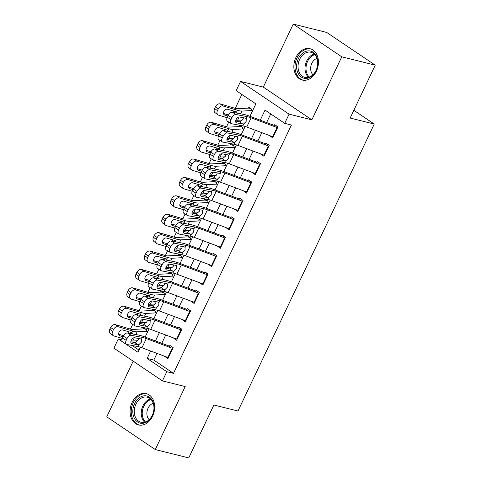 <?xml version="1.0" encoding="UTF-8"?>
<svg xmlns="http://www.w3.org/2000/svg" width="482" height="482" viewBox="0 0 482 482"><rect width="100%" height="100%" fill="white"/><g stroke="black" fill="none" stroke-linecap="round" stroke-linejoin="round"><path stroke-width="0.72" d="M295.912 57.479A16.129 12.014 -76 0 0 302.25 80.03A16.129 12.014 -76 0 0 316.379 71.276A16.129 12.014 -76 0 0 310.047 48.724A16.129 12.014 -76 0 0 295.912 57.479M132.14 402.386A16.129 12.014 -76 0 0 138.473 424.937A16.129 12.014 -76 0 0 152.601 416.183A16.129 12.014 -76 0 0 146.269 393.631A16.129 12.014 -76 0 0 132.14 402.386M249.959 116.325L255.858 103.895L236.18 90.634L240.548 81.434L289.079 114.156L284.711 123.356L265.04 110.089L260.25 120.175M263.317 87.103L311.848 119.825L341.768 56.822L375.249 65.16L326.718 32.439L293.237 24.1L263.317 87.103L240.548 81.434M133.183 361.169L106.751 416.84L155.282 449.561L185.196 386.558L162.428 380.888L113.897 348.167L118.265 338.967L122.332 341.708M121.958 339.888L118.265 338.967M241.856 94.454L235.258 108.354M233.945 111.113L233.324 112.427M228.751 122.054L226.522 126.748M225.208 129.507L224.588 130.821M220.015 140.449L217.786 145.142M216.478 147.908L215.852 149.215M211.279 158.849L209.049 163.537M207.742 166.302L207.121 167.609M202.548 177.243L200.319 181.937M199.006 184.696L198.385 186.004M193.812 195.638L191.583 200.331M190.27 203.091L189.649 204.398M185.076 214.032L182.847 218.726M181.539 221.485L180.913 222.798M176.34 232.426L174.11 237.12M172.803 239.879L172.182 241.193M167.609 250.821L165.38 255.514M164.067 258.274L163.446 259.587M158.873 269.215L156.644 273.909M155.331 276.674L154.71 277.981M150.137 287.615L147.908 292.309M146.6 295.068L145.974 296.376M141.401 306.01L139.171 310.703M137.864 313.463L137.243 314.77M132.671 324.404L130.441 329.098M129.128 331.857L128.507 333.164M341.768 56.822L293.237 24.1M375.249 65.16L350.137 118.048L374.249 124.049L237.988 411.019L213.875 405.013L188.763 457.9L155.282 449.561M269.528 135.544L272.728 137.924L277.969 126.886L274.692 124.675L273.897 126.35M260.798 153.945L263.997 156.319L269.233 145.287L265.956 143.076L265.16 144.745M252.062 172.339L255.261 174.719L260.503 163.681L257.219 161.47L256.43 163.139M243.326 190.733L246.525 193.113L251.767 182.076L248.489 179.864L247.694 181.533M234.589 209.128L237.789 211.508L243.03 200.47L239.753 198.259L238.958 199.934M225.859 227.522L229.058 229.902L234.294 218.864L231.017 216.653L230.221 218.328M217.123 245.916L220.322 248.296L225.564 237.258L222.28 235.047L221.491 236.722M208.387 264.317L211.586 266.691L216.828 255.653L213.55 253.442L212.755 255.117M199.65 282.711L202.85 285.085L208.091 274.053L204.814 271.842L204.019 273.511M190.92 301.105L194.119 303.485L199.355 292.447L196.078 290.236L195.282 291.905M182.184 319.5L185.383 321.88L190.625 310.842L187.341 308.631L186.552 310.3M173.448 337.894L176.647 340.274L181.889 329.236L178.611 327.025L177.816 328.7M146.269 331.321L146.92 329.941L143.642 327.73L143.088 328.899M154.999 312.926L155.656 311.547L152.378 309.336L151.824 310.504M163.735 294.532L164.392 293.152L161.108 290.941L160.56 292.104M172.472 276.138L173.122 274.758L169.845 272.547L169.29 273.71M181.208 257.737L181.859 256.364L178.581 254.153L178.027 255.315M189.938 239.343L190.595 237.969L187.317 235.758L186.763 236.921M198.674 220.949L199.331 219.569L196.047 217.358L195.499 218.527M207.411 202.554L208.061 201.175L204.784 198.964L204.229 200.132M216.147 184.16L216.798 182.78L213.52 180.569L212.966 181.732M224.877 165.766L225.534 164.386L222.256 162.175L221.702 163.338M233.613 147.371L234.27 145.992L230.986 143.781L230.438 144.943M242.35 128.971L243 127.597L239.723 125.386L239.168 126.549M132.152 345.486L138.961 350.077M251.08 110.577L251.737 109.203L248.459 106.992L247.905 108.155M156.993 353.402L153.818 360.09L173.49 373.357L291.411 125.025L284.711 123.356M270.709 113.915L266.606 122.555M261.81 132.658L257.876 140.949M253.074 151.053L249.14 159.343M244.344 169.447L240.404 177.738M235.608 187.847L231.667 196.132M226.871 206.242L222.937 214.532M218.135 224.636L214.201 232.927M209.405 243.03L205.465 251.321M200.669 261.425L196.734 269.715M191.932 279.819L187.998 288.109M183.196 298.213L179.262 306.504M174.466 316.614L170.526 324.898M165.73 335.008L161.795 343.298M164.711 356.288L167.911 358.668L173.152 347.63L169.875 345.419L169.08 347.094M374.249 124.049L353.824 110.282M311.848 119.825L289.079 114.156M173.49 373.357L166.796 371.688L162.428 380.888M124.109 342.907L137.936 352.234L140.328 347.203M145.142 337.069L149.059 328.808M153.879 318.668L157.795 310.414M162.609 300.274L166.531 292.02M171.345 281.88L175.267 273.625M180.081 263.485L183.997 255.231M188.817 245.091L192.734 236.837M197.548 226.697L201.47 218.436M206.284 208.296L210.206 200.042M215.02 189.902L218.936 181.648M223.75 171.508L227.673 163.253M232.487 153.113L236.409 144.859M241.223 134.719L245.145 126.465M150.637 351.023L147.118 358.427L166.796 371.688M255.454 130.279L251.514 138.569M246.718 148.673L242.783 156.963M237.981 167.073L234.047 175.358M229.245 185.468L225.311 193.752M220.515 203.862L216.575 212.152M211.779 222.256L207.844 230.547M203.043 240.651L199.108 248.941M194.306 259.045L190.372 267.335M185.576 277.439L181.636 285.73M176.84 295.84L172.905 304.124M168.104 314.234L164.169 322.524M159.367 332.628L155.433 340.919M153.818 360.09L147.118 358.427M166.212 356.849L164.633 356.457M174.942 338.454L173.369 338.063M183.678 320.06L182.106 319.668M192.414 301.666L190.836 301.274M201.151 283.271L199.572 282.874M209.881 264.871L208.308 264.479M218.617 246.477L217.045 246.085M227.353 228.082L225.775 227.691M236.09 209.688L234.511 209.296M244.82 191.294L243.247 190.902M253.556 172.899L251.984 172.508M262.292 154.505L260.714 154.107M271.029 136.105L269.45 135.713M168.393 357.662A7.236 1.265 -154.6 0 1 167.887 357.475L141.943 347.769A10.339 1.808 25.4 0 0 138.009 346.588L126.772 344.467A4.139 2.259 122 0 1 126.32 344.293A4.139 2.259 122 0 1 126.188 340.346L127.061 338.509L123.386 336.207L122.512 338.051L126.188 340.346M172.291 347.052L171.176 346.775M169.513 346.184L144.606 336.864A15.508 2.711 25.4 0 0 138.702 335.092L127.465 332.972L131.14 335.267A4.139 2.259 122 0 0 127.061 338.509M172.761 348.462A7.236 1.265 -154.6 0 1 172.255 348.281L146.311 338.575A10.339 1.808 25.4 0 0 142.377 337.394L131.14 335.267M130.833 341.828L135.147 342.588L138.201 340.087L138.605 338.484M123.386 336.207A4.139 2.259 -58 0 1 127.465 332.972M126.32 344.293L122.651 341.997A4.139 2.259 -58 0 1 122.512 338.051M138.949 344.606L137.93 344.769L131.749 343.6A3.308 1.808 -58 0 1 131.393 343.467A3.308 1.808 -58 0 1 131.285 340.31A3.308 1.808 -58 0 1 134.544 337.713L140.726 338.882L141.437 339.376L141.316 342.25L138.949 344.606L138.009 346.588M140.726 338.882L141.437 339.376L142.377 337.394M146.058 329.363L144.943 329.086A7.236 1.265 25.4 0 0 143.479 328.875L132.803 329.465A10.339 1.808 -154.6 0 1 129.809 328.923L115.397 324.657L118.235 326.748A4.139 3.031 126.4 0 0 113.499 329.543L110.667 327.453A4.139 3.031 -53.6 0 1 115.397 324.657M147.805 331.236L137.129 331.827A15.508 2.711 -154.6 0 1 132.646 331.007L118.235 326.748M137.822 340.744L132.761 341.021A15.508 2.711 -154.6 0 1 131.05 340.882M122.338 338.448L113.866 335.942A4.139 3.031 126.4 0 1 113.156 335.593L110.324 333.502A4.139 3.031 -53.6 0 1 109.794 329.29L110.667 327.453M119.024 335.141L120.03 335.876A3.308 2.422 -53.6 0 1 119.464 335.599A3.308 2.422 -53.6 0 1 119.036 332.231A3.308 2.422 -53.6 0 1 122.82 329.989L131.405 332.532L132.664 333.954M109.794 329.29L112.625 331.381L113.499 329.543M112.625 331.381A4.139 3.031 126.4 0 0 113.156 335.593M120.03 335.876L123.115 336.791M123.657 335.701L118.686 334.231M152.294 415.52A13.96 10.399 104 0 1 137.545 421.973A13.96 10.399 104 0 1 134.586 403.585A13.96 10.399 104 0 1 149.336 397.138A13.96 10.399 104 0 1 152.294 415.52M135.912 404.193A12.924 9.628 -76 0 0 140.985 422.262A12.924 9.628 -76 0 0 152.312 415.249A12.924 9.628 -76 0 0 147.233 397.174A12.924 9.628 -76 0 0 135.912 404.193M153.234 403.32A9.206 6.856 -76 0 0 148.052 408.218A9.206 6.856 -76 0 0 149.167 419.653M147.588 394.071A16.027 11.936 -76 0 0 147.317 393.999A16.027 11.936 -76 0 0 133.279 402.699A16.027 11.936 -76 0 0 139.569 425.106A16.027 11.936 -76 0 0 139.846 425.172M306.54 78.379A13.96 10.399 104 0 1 296.605 65.679A13.96 10.399 104 0 1 307.896 50.905A13.96 10.399 104 0 1 317.831 63.606A13.96 10.399 104 0 1 306.54 78.379M308.516 52.086A12.924 9.628 -76 0 0 298.219 64.124A12.924 9.628 -76 0 0 304.763 77.355A12.924 9.628 -76 0 0 307.257 77.53A12.924 9.628 -76 0 0 317.554 65.498A12.924 9.628 -76 0 0 311.011 52.267A12.924 9.628 -76 0 0 308.516 52.086M317.011 58.406A9.206 6.856 -76 0 0 311.017 65.588A9.206 6.856 -76 0 0 312.945 74.74M311.366 49.164A16.027 11.936 -76 0 0 311.089 49.092A16.027 11.936 -76 0 0 307.998 48.869A16.027 11.936 -76 0 0 295.231 63.787A16.027 11.936 -76 0 0 303.347 80.199A16.027 11.936 -76 0 0 303.618 80.259M177.129 339.268A7.236 1.265 -154.6 0 1 176.623 339.081L150.679 329.375A10.339 1.808 25.4 0 0 146.745 328.194L135.502 326.073A4.139 2.259 122 0 1 135.056 325.898A4.139 2.259 122 0 1 134.924 321.952L135.797 320.114L132.122 317.813L131.249 319.656L134.924 321.952M181.027 328.658L179.913 328.381M178.25 327.79L153.342 318.469A15.508 2.711 25.4 0 0 147.438 316.698L136.201 314.577L139.87 316.873A4.139 2.259 122 0 0 135.797 320.114M181.491 330.068A7.236 1.265 -154.6 0 1 180.991 329.887L155.047 320.181A10.339 1.808 25.4 0 0 151.113 319L139.87 316.873M139.569 323.428L143.883 324.187L146.938 321.687L147.341 320.09M132.122 317.813A4.139 2.259 -58 0 1 136.201 314.577M135.056 325.898L131.387 323.603A4.139 2.259 -58 0 1 131.249 319.656M147.685 326.212L146.667 326.374L140.485 325.205A3.308 1.808 -58 0 1 140.123 325.067A3.308 1.808 -58 0 1 140.015 321.91A3.308 1.808 -58 0 1 143.281 319.319L149.456 320.488L150.167 320.976L150.047 323.856L147.685 326.212L146.745 328.194M149.456 320.488L150.167 320.976L151.113 319M185.859 320.873A7.236 1.265 -154.6 0 1 185.359 320.687L159.415 310.98A10.339 1.808 25.4 0 0 155.475 309.799L144.239 307.679A4.139 2.259 122 0 1 143.793 307.504A4.139 2.259 122 0 1 143.66 303.558L144.534 301.72L140.858 299.418L139.985 301.256L143.66 303.558M189.763 310.263L188.649 309.986M186.98 309.396L162.073 300.075A15.508 2.711 25.4 0 0 156.174 298.304L144.931 296.183L148.607 298.478A4.139 2.259 122 0 0 144.534 301.72M190.227 311.673A7.236 1.265 -154.6 0 1 189.727 311.493L163.778 301.78A10.339 1.808 25.4 0 0 159.843 300.599L148.607 298.478M148.305 305.034L152.613 305.793L155.674 303.292L156.078 301.696M140.858 299.418A4.139 2.259 -58 0 1 144.931 296.183M143.793 307.504L140.117 305.202A4.139 2.259 -58 0 1 139.985 301.256M156.421 307.817L155.397 307.98L149.215 306.811A3.308 1.808 -58 0 1 148.86 306.673A3.308 1.808 -58 0 1 148.751 303.515A3.308 1.808 -58 0 1 152.011 300.925L158.192 302.094L158.903 302.582L158.783 305.461L156.421 307.817L155.475 309.799M158.192 302.094L158.903 302.582L159.843 300.599M194.595 302.473A7.236 1.265 -154.6 0 1 194.089 302.292L168.146 292.586A10.339 1.808 25.4 0 0 164.211 291.405L152.975 289.278A4.139 2.259 122 0 1 152.529 289.11A4.139 2.259 122 0 1 152.39 285.163L153.264 283.32L149.595 281.024L148.721 282.862L152.39 285.163M198.5 291.863L197.385 291.586M195.716 291.001L170.809 281.681A15.508 2.711 25.4 0 0 164.904 279.909L153.668 277.783L157.343 280.084A4.139 2.259 122 0 0 153.264 283.32M198.964 293.279A7.236 1.265 -154.6 0 1 198.457 293.092L172.514 283.386A10.339 1.808 25.4 0 0 168.58 282.205L157.343 280.084M157.036 286.639L161.35 287.399L164.404 284.898L164.808 283.296M149.595 281.024A4.139 2.259 -58 0 1 153.668 277.783M152.529 289.11L148.854 286.808A4.139 2.259 -58 0 1 148.721 282.862M165.151 289.423L164.133 289.586L157.951 288.417A3.308 1.808 -58 0 1 157.596 288.278A3.308 1.808 -58 0 1 157.487 285.121A3.308 1.808 -58 0 1 160.747 282.53L166.929 283.699L167.64 284.187L167.519 287.067L165.151 289.423L164.211 291.405M166.929 283.699L167.64 284.187L168.58 282.205M203.332 284.079A7.236 1.265 -154.6 0 1 202.826 283.898L176.882 274.192A10.339 1.808 25.4 0 0 172.948 273.011L161.711 270.884A4.139 2.259 122 0 1 161.259 270.715A4.139 2.259 122 0 1 161.127 266.769L162 264.925L158.325 262.63L157.451 264.467L161.127 266.769M207.23 273.469L206.115 273.192M204.452 272.601L179.545 263.286A15.508 2.711 25.4 0 0 173.641 261.515L162.404 259.388L166.079 261.69A4.139 2.259 122 0 0 162 264.925M207.7 274.885A7.236 1.265 -154.6 0 1 207.194 274.698L181.25 264.992A10.339 1.808 25.4 0 0 177.316 263.811L166.079 261.69M165.772 268.245L170.086 269.004L173.14 266.504L173.544 264.901M158.325 262.63A4.139 2.259 -58 0 1 162.404 259.388M161.259 270.715L157.59 268.414A4.139 2.259 -58 0 1 157.451 264.467M173.888 271.029L172.869 271.191L166.688 270.022A3.308 1.808 -58 0 1 166.326 269.884A3.308 1.808 -58 0 1 166.224 266.727A3.308 1.808 -58 0 1 169.483 264.136L175.665 265.305L176.376 265.793L176.255 268.673L173.888 271.029L172.948 273.011M175.665 265.305L176.376 265.793L177.316 263.811M154.794 310.968L153.68 310.691A7.236 1.265 25.4 0 0 152.21 310.48L141.539 311.071A10.339 1.808 -154.6 0 1 138.545 310.522L124.133 306.263L126.965 308.353A4.139 3.031 126.4 0 0 122.235 311.149L119.403 309.058A4.139 3.031 -53.6 0 1 124.133 306.263M156.542 312.842L145.865 313.433A15.508 2.711 -154.6 0 1 141.383 312.613L126.965 308.353M146.558 322.35L141.497 322.627A15.508 2.711 -154.6 0 1 139.786 322.482M131.074 320.054L122.603 317.548A4.139 3.031 126.4 0 1 121.892 317.198L119.06 315.108A4.139 3.031 -53.6 0 1 118.53 310.896L119.403 309.058M127.76 316.746L128.76 317.481A3.308 2.422 -53.6 0 1 128.194 317.204A3.308 2.422 -53.6 0 1 127.772 313.83A3.308 2.422 -53.6 0 1 131.556 311.595L140.142 314.137L141.401 315.559M118.53 310.896L121.362 312.987L122.235 311.149M121.362 312.987A4.139 3.031 126.4 0 0 121.892 317.198M128.76 317.481L131.845 318.397M132.387 317.307L127.423 315.837M163.531 292.574L162.416 292.297A7.236 1.265 25.4 0 0 160.946 292.086L150.27 292.676A10.339 1.808 -154.6 0 1 147.281 292.128L132.869 287.868L135.701 289.953A4.139 3.031 126.4 0 0 130.971 292.749L128.134 290.664A4.139 3.031 -53.6 0 1 132.869 287.868M165.272 294.448L154.602 295.032A15.508 2.711 -154.6 0 1 150.113 294.219L135.701 289.953M155.288 303.955L150.233 304.232A15.508 2.711 -154.6 0 1 148.516 304.088M139.81 301.66L131.333 299.153A4.139 3.031 126.4 0 1 130.628 298.804L127.796 296.713A4.139 3.031 -53.6 0 1 127.26 292.502L128.134 290.664M136.496 298.352L137.497 299.087A3.308 2.422 -53.6 0 1 136.93 298.81A3.308 2.422 -53.6 0 1 136.502 295.436A3.308 2.422 -53.6 0 1 140.292 293.201L148.878 295.743L150.137 297.165M127.26 292.502L130.098 294.592L130.971 292.749M130.098 294.592A4.139 3.031 126.4 0 0 130.628 298.804M137.497 299.087L140.581 300.003M141.124 298.912L136.159 297.442M172.267 274.18L171.152 273.897A7.236 1.265 25.4 0 0 169.682 273.692L159.006 274.276A10.339 1.808 -154.6 0 1 156.017 273.734L141.606 269.468L144.437 271.559A4.139 3.031 126.4 0 0 139.702 274.354L136.87 272.264A4.139 3.031 -53.6 0 1 141.606 269.468M174.008 276.053L163.338 276.638A15.508 2.711 -154.6 0 1 158.849 275.825L144.437 271.559M164.025 285.561L158.97 285.838A15.508 2.711 -154.6 0 1 157.252 285.693M148.546 283.265L140.069 280.759A4.139 3.031 126.4 0 1 139.364 280.41L136.526 278.319A4.139 3.031 -53.6 0 1 135.996 274.107L136.87 272.264M145.233 279.952L146.233 280.693A3.308 2.422 -53.6 0 1 145.666 280.416A3.308 2.422 -53.6 0 1 145.239 277.042A3.308 2.422 -53.6 0 1 149.028 274.806L157.614 277.349L158.873 278.771M135.996 274.107L138.828 276.198L139.702 274.354M138.828 276.198A4.139 3.031 126.4 0 0 139.364 280.41M146.233 280.693L149.318 281.602M149.86 280.512L144.889 279.048M180.997 255.779L179.882 255.502A7.236 1.265 25.4 0 0 178.418 255.297L167.742 255.882A10.339 1.808 -154.6 0 1 164.748 255.34L150.336 251.074L153.174 253.164A4.139 3.031 126.4 0 0 148.438 255.96L145.606 253.869A4.139 3.031 -53.6 0 1 150.336 251.074M182.744 257.653L172.068 258.244A15.508 2.711 -154.6 0 1 167.585 257.43L153.174 253.164M172.761 267.161L167.7 267.444A15.508 2.711 -154.6 0 1 165.989 267.299M157.277 264.871L148.805 262.365A4.139 3.031 126.4 0 1 148.095 262.015L145.263 259.925A4.139 3.031 -53.6 0 1 144.733 255.713L145.606 253.869M153.963 261.557L154.963 262.298A3.308 2.422 -53.6 0 1 154.403 262.015A3.308 2.422 -53.6 0 1 153.975 258.647A3.308 2.422 -53.6 0 1 157.759 256.412L166.344 258.948L167.603 260.37M144.733 255.713L147.564 257.798L148.438 255.96M147.564 257.798A4.139 3.031 126.4 0 0 148.095 262.015M154.963 262.298L158.054 263.208M158.596 262.118L153.625 260.648M212.068 265.684A7.236 1.265 -154.6 0 1 211.562 265.504L185.618 255.797A10.339 1.808 25.4 0 0 181.684 254.617L170.441 252.49A4.139 2.259 122 0 1 169.995 252.315A4.139 2.259 122 0 1 169.863 248.369L170.736 246.531L167.061 244.235L166.188 246.073L169.863 248.369M215.966 255.074L214.852 254.797M213.189 254.207L188.281 244.892A15.508 2.711 25.4 0 0 182.377 243.121L171.14 240.994L174.809 243.29A4.139 2.259 122 0 0 170.736 246.531M216.43 256.49A7.236 1.265 -154.6 0 1 215.93 256.303L189.986 246.597A10.339 1.808 25.4 0 0 186.052 245.416L174.809 243.29M174.508 249.851L178.822 250.61L181.877 248.11L182.28 246.507M167.061 244.235A4.139 2.259 -58 0 1 171.14 240.994M169.995 252.315L166.326 250.019A4.139 2.259 -58 0 1 166.188 246.073M182.624 252.634L181.606 252.797L175.424 251.628A3.308 1.808 -58 0 1 175.062 251.49A3.308 1.808 -58 0 1 174.954 248.332A3.308 1.808 -58 0 1 178.22 245.742L184.395 246.911L185.106 247.399L184.986 250.279L182.624 252.634L181.684 254.617M184.395 246.911L185.106 247.399L186.052 245.416M189.733 237.385L188.619 237.108A7.236 1.265 25.4 0 0 187.149 236.897L176.478 237.487A10.339 1.808 -154.6 0 1 173.484 236.945L159.072 232.679L161.904 234.77A4.139 3.031 126.4 0 0 157.174 237.566L154.336 235.475A4.139 3.031 -53.6 0 1 159.072 232.679M191.481 239.259L180.804 239.849A15.508 2.711 -154.6 0 1 176.316 239.036L161.904 234.77M181.497 248.766L176.436 249.049A15.508 2.711 -154.6 0 1 174.725 248.905M166.013 246.477L157.542 243.964A4.139 3.031 126.4 0 1 156.831 243.615L153.999 241.53A4.139 3.031 -53.6 0 1 153.469 237.313L154.336 235.475M162.699 243.163L163.699 243.904A3.308 2.422 -53.6 0 1 163.133 243.621A3.308 2.422 -53.6 0 1 162.711 240.253A3.308 2.422 -53.6 0 1 166.495 238.018L175.08 240.554L176.34 241.976M153.469 237.313L156.301 239.403L157.174 237.566M156.301 239.403A4.139 3.031 126.4 0 0 156.831 243.615M163.699 243.904L166.784 244.814M167.326 243.723L162.362 242.253M220.798 247.29A7.236 1.265 -154.6 0 1 220.298 247.109L194.354 237.397A10.339 1.808 25.4 0 0 190.414 236.216L179.177 234.095A4.139 2.259 122 0 1 178.732 233.921A4.139 2.259 122 0 1 178.599 229.974L179.473 228.137L175.797 225.835L174.924 227.679L178.599 229.974M224.702 236.68L223.588 236.403M221.919 235.812L197.011 226.492A15.508 2.711 25.4 0 0 191.113 224.72L179.87 222.6L183.546 224.895A4.139 2.259 122 0 0 179.473 228.137M225.166 238.09A7.236 1.265 -154.6 0 1 224.66 237.909L198.717 228.203A10.339 1.808 25.4 0 0 194.782 227.022L183.546 224.895M183.244 231.456L187.552 232.216L190.613 229.715L191.017 228.113M175.797 225.835A4.139 2.259 -58 0 1 179.87 222.6M178.732 233.921L175.056 231.625A4.139 2.259 -58 0 1 174.924 227.679M191.36 234.24L184.154 233.234A3.308 1.808 -58 0 1 183.799 233.095A3.308 1.808 -58 0 1 183.69 229.938A3.308 1.808 -58 0 1 186.95 227.347L193.131 228.51L193.842 229.004L193.722 231.878L191.36 234.24L190.414 236.216M193.131 228.51L193.842 229.004L194.782 227.022M198.47 218.991L197.355 218.714A7.236 1.265 25.4 0 0 195.885 218.503L185.208 219.093A10.339 1.808 -154.6 0 1 182.22 218.551L167.808 214.285L170.64 216.376A4.139 3.031 126.4 0 0 165.91 219.171L163.073 217.081A4.139 3.031 -53.6 0 1 167.808 214.285M200.211 220.864L189.54 221.455A15.508 2.711 -154.6 0 1 185.052 220.636L170.64 216.376M190.227 230.372L185.172 230.649A15.508 2.711 -154.6 0 1 183.455 230.51M174.749 228.076L166.272 225.57A4.139 3.031 126.4 0 1 165.567 225.221L162.735 223.136A4.139 3.031 -53.6 0 1 162.199 218.918L163.073 217.081M171.435 224.769L172.435 225.51A3.308 2.422 -53.6 0 1 171.869 225.227A3.308 2.422 -53.6 0 1 171.441 221.859A3.308 2.422 -53.6 0 1 175.231 219.617L183.817 222.16L185.076 223.582M162.199 218.918L165.037 221.009L165.91 219.171M165.037 221.009A4.139 3.031 126.4 0 0 165.567 225.221M172.435 225.51L175.52 226.42M176.063 225.329L171.098 223.859M229.534 228.896A7.236 1.265 -154.6 0 1 229.028 228.709L203.085 219.003A10.339 1.808 25.4 0 0 199.15 217.822L187.914 215.701A4.139 2.259 122 0 1 187.468 215.526A4.139 2.259 122 0 1 187.329 211.58L188.203 209.742L184.534 207.441L183.66 209.284L187.329 211.58M233.439 218.286L232.324 218.009M230.655 217.418L205.748 208.097A15.508 2.711 25.4 0 0 199.843 206.326L188.607 204.205L192.282 206.501A4.139 2.259 122 0 0 188.203 209.742M233.903 219.696A7.236 1.265 -154.6 0 1 233.396 219.515L207.453 209.809A10.339 1.808 25.4 0 0 203.518 208.628L192.282 206.501M191.975 213.062L196.288 213.815L199.343 211.315L199.747 209.718M184.534 207.441A4.139 2.259 -58 0 1 188.607 204.205M187.468 215.526L183.793 213.231A4.139 2.259 -58 0 1 183.66 209.284M200.09 215.84L199.072 216.002L192.89 214.833A3.308 1.808 -58 0 1 192.535 214.701A3.308 1.808 -58 0 1 192.426 211.544A3.308 1.808 -58 0 1 195.686 208.947L201.868 210.116L202.579 210.61L202.458 213.484L200.09 215.84L199.15 217.822M201.868 210.116L202.579 210.61L203.518 208.628M207.206 200.596L206.091 200.319A7.236 1.265 25.4 0 0 204.621 200.108L193.945 200.699A10.339 1.808 -154.6 0 1 190.956 200.157L176.545 195.891L179.376 197.982A4.139 3.031 126.4 0 0 174.641 200.777L171.809 198.686A4.139 3.031 -53.6 0 1 176.545 195.891M208.947 202.47L198.271 203.061A15.508 2.711 -154.6 0 1 193.788 202.241L179.376 197.982M198.964 211.978L193.909 212.255A15.508 2.711 -154.6 0 1 192.191 212.116M183.485 209.682L175.008 207.176A4.139 3.031 126.4 0 1 174.303 206.826L171.465 204.736A4.139 3.031 -53.6 0 1 170.935 200.524L171.809 198.686M180.172 206.374L181.172 207.109A3.308 2.422 -53.6 0 1 180.605 206.832A3.308 2.422 -53.6 0 1 180.178 203.464A3.308 2.422 -53.6 0 1 183.967 201.223L192.553 203.766L193.812 205.187M170.935 200.524L173.767 202.615L174.641 200.777M173.767 202.615A4.139 3.031 126.4 0 0 174.303 206.826M181.172 207.109L184.257 208.025M184.799 206.935L179.828 205.465M238.271 210.501A7.236 1.265 -154.6 0 1 237.765 210.315L211.821 200.608A10.339 1.808 25.4 0 0 207.887 199.428L196.65 197.307A4.139 2.259 122 0 1 196.198 197.132A4.139 2.259 122 0 1 196.066 193.186L196.939 191.348L193.264 189.046L192.39 190.89L196.066 193.186M242.169 199.891L241.054 199.614M239.391 199.024L214.484 189.703A15.508 2.711 25.4 0 0 208.579 187.932L197.343 185.811L201.012 188.107A4.139 2.259 122 0 0 196.939 191.348M242.639 201.301A7.236 1.265 -154.6 0 1 242.133 201.121L216.189 191.408A10.339 1.808 25.4 0 0 212.255 190.227L201.012 188.107M200.711 194.662L205.025 195.421L208.079 192.921L208.483 191.324M193.264 189.046A4.139 2.259 -58 0 1 197.343 185.811M196.198 197.132L192.529 194.836A4.139 2.259 -58 0 1 192.39 190.89M208.827 197.445L207.808 197.608L201.627 196.439A3.308 1.808 -58 0 1 201.265 196.301A3.308 1.808 -58 0 1 201.163 193.143A3.308 1.808 -58 0 1 204.422 190.553L210.604 191.722L211.315 192.21L211.194 195.09L208.827 197.445L207.887 199.428M210.604 191.722L211.315 192.21L212.255 190.227M215.936 182.202L214.821 181.925A7.236 1.265 25.4 0 0 213.351 181.714L202.681 182.304A10.339 1.808 -154.6 0 1 199.687 181.756L185.275 177.497L188.113 179.581A4.139 3.031 126.4 0 0 183.377 182.377L180.545 180.292A4.139 3.031 -53.6 0 1 185.275 177.497M217.683 184.076L207.007 184.66A15.508 2.711 -154.6 0 1 202.524 183.847L188.113 179.581M207.7 193.583L202.639 193.86A15.508 2.711 -154.6 0 1 200.928 193.716M192.216 191.288L183.744 188.781A4.139 3.031 126.4 0 1 183.033 188.432L180.202 186.341A4.139 3.031 -53.6 0 1 179.672 182.13L180.545 180.292M188.902 187.98L189.902 188.715A3.308 2.422 -53.6 0 1 189.342 188.438A3.308 2.422 -53.6 0 1 188.914 185.064A3.308 2.422 -53.6 0 1 192.698 182.829L201.283 185.371L202.542 186.793M179.672 182.13L182.503 184.22L183.377 182.377M182.503 184.22A4.139 3.031 126.4 0 0 183.033 188.432M189.902 188.715L192.993 189.631M193.535 188.54L188.564 187.07M247.001 192.101A7.236 1.265 -154.6 0 1 246.501 191.92L220.557 182.214A10.339 1.808 25.4 0 0 216.623 181.033L205.38 178.906A4.139 2.259 122 0 1 204.934 178.738A4.139 2.259 122 0 1 204.802 174.791L205.675 172.948L202 170.652L201.127 172.49L204.802 174.791M250.905 181.497L249.79 181.214M248.122 180.63L223.22 171.309A15.508 2.711 25.4 0 0 217.316 169.537L206.079 167.411L209.748 169.712A4.139 2.259 122 0 0 205.675 172.948M251.369 182.907A7.236 1.265 -154.6 0 1 250.869 182.72L224.925 173.014A10.339 1.808 25.4 0 0 220.991 171.833L209.748 169.712M209.447 176.267L213.761 177.027L216.816 174.526L217.219 172.93M202 170.652A4.139 2.259 -58 0 1 206.079 167.411M204.934 178.738L201.265 176.436A4.139 2.259 -58 0 1 201.127 172.49M217.563 179.051L216.545 179.214L210.363 178.045A3.308 1.808 -58 0 1 210.001 177.906A3.308 1.808 -58 0 1 209.893 174.749A3.308 1.808 -58 0 1 213.152 172.158L219.334 173.327L220.045 173.815L219.925 176.695L217.563 179.051L216.623 181.033M219.334 173.327L220.045 173.815L220.991 171.833M224.672 163.808L223.558 163.531A7.236 1.265 25.4 0 0 222.088 163.32L211.417 163.904A10.339 1.808 -154.6 0 1 208.423 163.362L194.011 159.102L196.843 161.187A4.139 3.031 126.4 0 0 192.113 163.982L189.275 161.898A4.139 3.031 -53.6 0 1 194.011 159.102M226.42 165.681L215.743 166.266A15.508 2.711 -154.6 0 1 211.255 165.453L196.843 161.187M216.436 175.189L211.375 175.466A15.508 2.711 -154.6 0 1 209.658 175.321M200.952 172.893L192.481 170.387A4.139 3.031 126.4 0 1 191.77 170.038L188.938 167.947A4.139 3.031 -53.6 0 1 188.402 163.735L189.275 161.898M197.638 169.586L198.638 170.321A3.308 2.422 -53.6 0 1 198.072 170.044A3.308 2.422 -53.6 0 1 197.65 166.67A3.308 2.422 -53.6 0 1 201.434 164.434L210.019 166.977L211.279 168.399M188.402 163.735L191.24 165.826L192.113 163.982M191.24 165.826A4.139 3.031 126.4 0 0 191.77 170.038M198.638 170.321L201.723 171.237M202.265 170.146L197.301 168.676M255.737 173.707A7.236 1.265 -154.6 0 1 255.237 173.526L229.293 163.82A10.339 1.808 25.4 0 0 225.353 162.639L214.116 160.512A4.139 2.259 122 0 1 213.671 160.343A4.139 2.259 122 0 1 213.538 156.397L214.406 154.553L210.736 152.258L209.863 154.095L213.538 156.397M259.641 163.097L258.527 162.82M256.858 162.229L231.95 152.915A15.508 2.711 25.4 0 0 226.052 151.143L214.809 149.016L218.485 151.318A4.139 2.259 122 0 0 214.406 154.553M260.105 164.513A7.236 1.265 -154.6 0 1 259.599 164.326L233.656 154.62A10.339 1.808 25.4 0 0 229.721 153.439L218.485 151.318M218.177 157.873L222.491 158.632L225.552 156.132L225.956 154.529M210.736 152.258A4.139 2.259 -58 0 1 214.809 149.016M213.671 160.343L209.995 158.042A4.139 2.259 -58 0 1 209.863 154.095M226.299 160.657L225.275 160.819L219.093 159.65A3.308 1.808 -58 0 1 218.738 159.512A3.308 1.808 -58 0 1 218.629 156.355A3.308 1.808 -58 0 1 221.889 153.764L228.07 154.933L228.781 155.421L228.661 158.301L226.299 160.657L225.353 162.639M228.07 154.933L228.781 155.421L229.721 153.439M233.409 145.407L232.294 145.13A7.236 1.265 25.4 0 0 230.824 144.925L220.147 145.51A10.339 1.808 -154.6 0 1 217.159 144.968L202.747 140.702L205.579 142.793A4.139 3.031 126.4 0 0 200.849 145.588L198.012 143.497A4.139 3.031 -53.6 0 1 202.747 140.702M235.15 147.281L224.479 147.872A15.508 2.711 -154.6 0 1 219.991 147.058L205.579 142.793M225.166 156.789L220.111 157.072A15.508 2.711 -154.6 0 1 218.394 156.927M209.688 154.499L201.211 151.993A4.139 3.031 126.4 0 1 200.506 151.643L197.674 149.553A4.139 3.031 -53.6 0 1 197.138 145.341L198.012 143.497M206.374 151.185L207.374 151.926A3.308 2.422 -53.6 0 1 206.808 151.643A3.308 2.422 -53.6 0 1 206.38 148.275A3.308 2.422 -53.6 0 1 210.17 146.04L218.756 148.577L220.015 149.998M197.138 145.341L199.976 147.426L200.849 145.588M199.976 147.426A4.139 3.031 126.4 0 0 200.506 151.643M207.374 151.926L210.459 152.836M211.002 151.746L206.037 150.282M264.473 155.312A7.236 1.265 -154.6 0 1 263.967 155.132L238.024 145.425A10.339 1.808 25.4 0 0 234.089 144.245L222.853 142.118A4.139 2.259 122 0 1 222.407 141.949A4.139 2.259 122 0 1 222.268 137.997L223.142 136.159L219.473 133.863L218.599 135.701L222.268 137.997M268.378 144.702L267.263 144.425M265.594 143.835L240.687 134.52A15.508 2.711 25.4 0 0 234.782 132.749L223.546 130.622L227.221 132.924A4.139 2.259 122 0 0 223.142 136.159M268.842 146.118A7.236 1.265 -154.6 0 1 268.335 145.932L242.392 136.225A10.339 1.808 25.4 0 0 238.457 135.044L227.221 132.924M226.914 139.479L231.227 140.238L234.282 137.738L234.686 136.135M219.473 133.863A4.139 2.259 -58 0 1 223.546 130.622M222.407 141.949L218.732 139.647A4.139 2.259 -58 0 1 218.599 135.701M235.029 142.262L234.011 142.425L227.829 141.256A3.308 1.808 -58 0 1 227.474 141.118A3.308 1.808 -58 0 1 227.365 137.96A3.308 1.808 -58 0 1 230.625 135.37L236.807 136.539L237.518 137.027L237.397 139.907L235.029 142.262L234.089 144.245M236.807 136.539L237.518 137.027L238.457 135.044M242.145 127.013L241.03 126.736A7.236 1.265 25.4 0 0 239.56 126.525L228.884 127.115A10.339 1.808 -154.6 0 1 225.895 126.573L211.484 122.308L214.315 124.398A4.139 3.031 126.4 0 0 209.58 127.194L206.748 125.103A4.139 3.031 -53.6 0 1 211.484 122.308M243.886 128.887L233.21 129.477A15.508 2.711 -154.6 0 1 228.727 128.664L214.315 124.398M233.903 138.394L228.848 138.677A15.508 2.711 -154.6 0 1 227.13 138.533M218.418 136.105L209.947 133.598A4.139 3.031 126.4 0 1 209.242 133.249L206.404 131.158A4.139 3.031 -53.6 0 1 205.874 126.947L206.748 125.103M215.111 132.791L216.111 133.532A3.308 2.422 -53.6 0 1 215.544 133.249A3.308 2.422 -53.6 0 1 215.117 129.881A3.308 2.422 -53.6 0 1 218.906 127.646L227.492 130.182L228.751 131.604M205.874 126.947L208.706 129.031L209.58 127.194M208.706 129.031A4.139 3.031 126.4 0 0 209.242 133.249M216.111 133.532L219.196 134.442M219.738 133.351L214.767 131.881M273.21 136.918A7.236 1.265 -154.6 0 1 272.704 136.737L246.76 127.025A10.339 1.808 25.4 0 0 242.826 125.844L231.589 123.723A4.139 2.259 122 0 1 231.137 123.549A4.139 2.259 122 0 1 231.005 119.602L231.878 117.765L228.203 115.469L227.329 117.307L231.005 119.602M277.108 126.308L275.993 126.031M274.33 125.441L249.423 116.12A15.508 2.711 25.4 0 0 243.518 114.348L232.282 112.228L235.951 114.523A4.139 2.259 122 0 0 231.878 117.765M277.578 127.718A7.236 1.265 -154.6 0 1 277.072 127.537L251.128 117.831A10.339 1.808 25.4 0 0 247.194 116.65L235.951 114.523M235.65 121.084L239.964 121.844L243.018 119.343L243.422 117.741M228.203 115.469A4.139 2.259 -58 0 1 232.282 112.228M231.137 123.549L227.468 121.253A4.139 2.259 -58 0 1 227.329 117.307M243.765 123.868L242.747 124.031L236.566 122.862A3.308 1.808 -58 0 1 236.204 122.723A3.308 1.808 -58 0 1 236.102 119.566A3.308 1.808 -58 0 1 239.361 116.975L245.543 118.144L246.254 118.632L246.133 121.506L243.765 123.868L242.826 125.844M245.543 118.144L246.254 118.632L247.194 116.65M250.875 108.619L249.76 108.342A7.236 1.265 25.4 0 0 248.29 108.131L237.62 108.721A10.339 1.808 -154.6 0 1 234.626 108.179L220.214 103.913L223.052 106.004A4.139 3.031 126.4 0 0 218.316 108.799L215.484 106.709A4.139 3.031 -53.6 0 1 220.214 103.913M252.622 110.492L241.946 111.083A15.508 2.711 -154.6 0 1 237.463 110.27L223.052 106.004M242.639 120L237.578 120.277A15.508 2.711 -154.6 0 1 235.867 120.139M227.155 117.71L218.683 115.198A4.139 3.031 126.4 0 1 217.972 114.849L215.141 112.764A4.139 3.031 -53.6 0 1 214.611 108.546L215.484 106.709M223.841 114.397L224.841 115.138A3.308 2.422 -53.6 0 1 224.275 114.855A3.308 2.422 -53.6 0 1 223.853 111.487A3.308 2.422 -53.6 0 1 227.637 109.251L236.222 111.788L237.481 113.21M214.611 108.546L217.442 110.637L218.316 108.799M217.442 110.637A4.139 3.031 126.4 0 0 217.972 114.849M224.841 115.138L227.932 116.048M228.474 114.957L223.503 113.487M146.311 338.575L141.943 347.769M172.255 348.281L167.887 357.475M131.11 343.202L131.749 343.6M137.93 344.769L134.767 342.569M132.761 341.021L134.345 337.695M135.834 334.55L137.129 331.827M131.833 332.719L132.646 331.007M144.702 422.226A12.924 9.628 104 0 1 142.889 405.928A12.924 9.628 104 0 1 150.498 398.951M151.095 399.554A12.502 9.309 -76 0 0 143.823 406.278A12.502 9.309 -76 0 0 145.51 421.973M308.48 77.313A12.924 9.628 104 0 1 305.522 64.22A12.924 9.628 104 0 1 314.276 54.044M314.867 54.641A12.502 9.309 -76 0 0 306.492 64.461A12.502 9.309 -76 0 0 309.281 77.066M155.047 320.181L150.679 329.375M180.991 329.887L176.623 339.081M139.846 324.808L140.485 325.205M146.667 326.374L143.503 324.175M163.778 301.78L159.415 310.98M189.727 311.493L185.359 320.687M148.577 306.413L149.215 306.811M155.397 307.98L152.24 305.781M172.514 283.386L168.146 292.586M198.457 293.092L194.089 302.292M157.313 288.019L157.951 288.417M164.133 289.586L160.976 287.386M181.25 264.992L176.882 274.192M207.194 274.698L202.826 283.898M166.049 269.625L166.688 270.022M172.869 271.191L169.706 268.986M141.497 322.627L143.076 319.301M144.57 316.156L145.865 313.433M140.569 314.318L141.383 312.613M150.233 304.232L151.812 300.907M153.306 297.762L154.602 295.032M149.306 295.924L150.113 294.219M158.97 285.838L160.548 282.512M162.042 279.367L163.338 276.638M158.036 277.53L158.849 275.825M167.7 267.444L169.284 264.112M170.773 260.973L172.068 258.244M166.772 259.135L167.585 257.43M189.986 246.597L185.618 255.797M215.93 256.303L211.562 265.504M174.785 251.224L175.424 251.628M181.606 252.797L178.442 250.592M176.436 249.049L178.015 245.718M179.509 242.579L180.804 239.849M175.508 240.741L176.316 239.036M198.717 228.203L194.354 237.397M224.66 237.909L220.298 247.109M183.515 232.83L184.154 233.234M190.336 234.397L187.179 232.197M185.172 230.649L186.751 227.323M188.245 224.178L189.54 221.455M184.245 222.347L185.052 220.636M207.453 209.809L203.085 219.003M233.396 219.515L229.028 228.709M192.252 214.436L192.89 214.833M199.072 216.002L195.915 213.803M193.909 212.255L195.487 208.929M196.981 205.784L198.271 203.061M192.975 203.952L193.788 202.241M216.189 191.408L211.821 200.608M242.133 201.121L237.765 210.315M200.988 196.041L201.627 196.439M207.808 197.608L204.645 195.409M202.639 193.86L204.223 190.535M205.712 187.39L207.007 184.66M201.711 185.552L202.524 183.847M224.925 173.014L220.557 182.214M250.869 182.72L246.501 191.92M209.724 177.647L210.363 178.045M216.545 179.214L213.381 177.015M211.375 175.466L212.954 172.14M214.448 168.995L215.743 166.266M210.447 167.158L211.255 165.453M233.656 154.62L229.293 163.82M259.599 164.326L255.237 173.526M218.454 159.253L219.093 159.65M225.275 160.819L222.118 158.62M220.111 157.072L221.69 153.746M223.184 150.601L224.479 147.872M219.183 148.763L219.991 147.058M242.392 136.225L238.024 145.425M268.335 145.932L263.967 155.132M227.191 140.858L227.829 141.256M234.011 142.425L230.854 140.22M228.848 138.677L230.426 135.346M231.92 132.207L233.21 129.477M227.914 130.369L228.727 128.664M251.128 117.831L246.76 127.025M277.072 127.537L272.704 136.737M235.927 122.458L236.566 122.862M242.747 124.031L239.584 121.826M237.578 120.277L239.162 116.951M240.651 113.812L241.946 111.083M236.65 111.975L237.463 110.27"/></g></svg>
